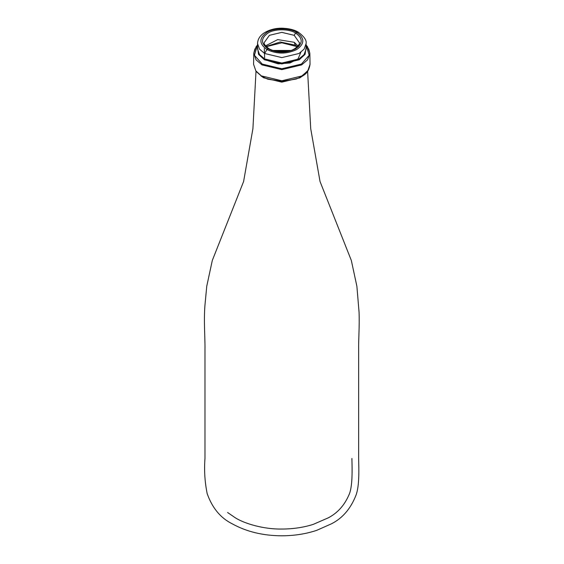 <?xml version="1.0" encoding="UTF-8"?>
<svg xmlns="http://www.w3.org/2000/svg" width="564" height="564" viewBox="0 0 564 564"><rect width="100%" height="100%" fill="white"/><g stroke="black" fill="none" stroke-linecap="round" stroke-linejoin="round"><path stroke-width="0.85" d="M266.257 46.685L281.817 42.794L297.369 46.685M274.231 50.859L289.402 50.859M268.182 79.298L262.133 76.633L256 71.381L253.581 64.31L255.852 70.874L262.197 76.662L267.301 78.988L281.817 81.357L296.326 78.988L281.81 81.519L267.752 79.143M261.851 75.999L262.197 76.662L261.851 75.999L281.817 80.772L301.775 75.999L307.775 70.874L310.045 64.31C308.508 74.377 302.931 75.914 296.326 78.988L301.43 76.662L308.261 70.176M292.089 50.457L271.538 50.457M299.343 42.66L294.211 35.328L281.817 32.359L269.416 35.328L264.283 42.483C263.564 43.654 265.151 45.755 269.028 48.779L268.083 48.871C260.674 43.583 260.674 38.296 268.083 33.015C274.259 28.736 289.367 28.736 295.55 33.015L298.307 32.19C304.193 36.54 306.788 40.34 306.09 43.583L304.095 49.153L298.983 53.495L281.817 57.599L264.65 53.495L259.532 49.153L257.536 43.583L257.536 48.906M298.624 46.558L294.211 42.279L295.346 45.183L280.266 41.983L266.497 46.375M268.288 60.806L278.207 63.845L289.981 62.985L298.067 58.818L300.901 52.248M297.432 46.615L295.346 45.183M264.283 48.575L264.65 57.873M288.803 51.007L274.823 51.007M294.211 42.279L277.714 39.593L265.348 45.959M302.79 75.816L299.9 77.811L281.817 82.14L263.726 77.811L260.921 75.886M254.935 48.835L253.772 53.291L256.105 46.706L257.536 45.014L254.427 55.244L262.211 64.07L281.817 68.759L301.416 64.07L309.199 55.244L306.09 45.021L307.521 46.706L309.855 53.291L308.691 48.835M306.09 47.461L305.082 54.348L299.209 59.784L281.817 63.944L264.424 59.784L258.545 54.348L257.536 47.461M310.045 64.31L309.855 53.291L307.599 59.812L301.641 64.895L281.817 69.64L261.985 64.895L262.211 64.07M253.581 64.31L253.772 53.291L256.028 59.812L261.985 64.895M306.09 43.583L306.09 49.033L304.095 54.595L298.983 58.938L281.817 63.048L264.65 58.938L264.424 59.784M263.726 77.811L263.388 77.113M264.65 58.938L259.532 54.595L257.536 49.033M264.65 53.495L266.934 49.533C258.911 43.802 258.911 38.077 266.934 32.352C273.632 27.721 289.995 27.721 296.692 32.352C304.849 38.077 304.849 43.802 296.692 49.533C286.773 54.236 276.853 54.236 266.934 49.533L268.083 48.871C277.234 53.213 286.392 53.213 295.55 48.871C303.072 43.583 303.072 38.296 295.55 33.015L294.211 35.328M227.609 512.514L235.392 517.858C244.494 523.561 263.36 529.307 281.626 529.053C292.984 529.025 303.51 527.467 313.21 524.393L328.241 517.858C337.469 513.057 344.364 505.436 348.912 494.981C352.775 486.979 352.162 468.98 351.901 458.483M269.028 48.779C274.795 51.817 281.443 52.551 288.965 50.971C295.247 50.14 300.675 43.576 299.35 42.483L299.35 42.568M307.62 71.388L310.715 128.677L320.035 181.516L351.337 260.476L356.885 286.272L359.056 312.146C359.613 325.858 358.457 339.852 358.648 349.313L358.648 458.483C358.831 468.529 359.613 486.055 355.905 495.425C350.618 508.82 342.426 518.295 331.329 523.864L316.806 530.308C306.062 533.918 294.401 535.744 281.817 535.8C262.979 535.722 246.383 531.69 232.023 523.702C220.573 517.992 212.297 507.995 207.192 493.704C204.802 481.938 204.062 470.2 204.979 458.483L204.979 349.313C205.176 338.273 203.66 321.156 204.943 305.357L206.748 286.272L212.297 260.476L243.599 181.516L252.912 128.677L256.007 71.388M298.307 32.19C294.253 29.73 288.754 28.397 281.817 28.2C275.133 28.151 269.162 29.779 263.889 33.093C259.856 35.814 257.741 39.311 257.536 43.583"/></g></svg>
